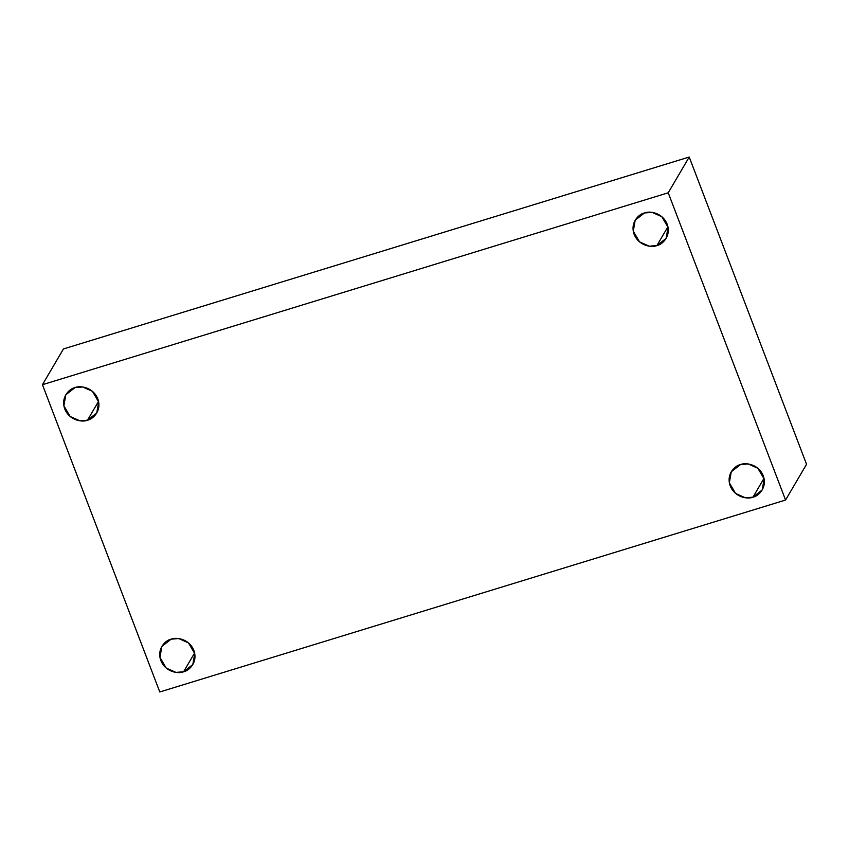 <?xml version="1.0" encoding="UTF-8"?>
<svg xmlns="http://www.w3.org/2000/svg" width="849" height="849" viewBox="0 0 849 849"><rect width="100%" height="100%" fill="white"/><g stroke="black" fill="none" stroke-linecap="round" stroke-linejoin="round"><path stroke-width="1.27" d="M171.116 639.17L161.872 646.397L159.952 657.381L166.213 668.067L175.955 672.387L183.575 671.782L194.623 652.966L183.575 671.782C178.99 673.926 165.661 672.546 160.832 660.543C156.449 648.403 166.043 639.997 171.116 639.17C175.701 637.037 189.03 638.416 193.859 650.408C198.242 662.549 188.658 670.954 183.575 671.782L192.819 664.565L194.739 653.571L188.478 642.895L178.736 638.565L171.116 639.17M740.508 464.562L731.265 471.779L729.344 482.773L735.595 493.449L745.348 497.779L752.967 497.174L764.004 478.358L752.967 497.174C748.383 499.308 735.054 497.928 730.225 485.925C725.842 473.795 735.425 465.379 740.508 464.562C745.093 462.418 758.422 463.798 763.251 475.801C767.634 487.942 758.04 496.347 752.967 497.174L762.211 489.947L764.132 478.963L757.87 468.277L748.128 463.947L740.508 464.562M644.433 212.972L635.19 220.188L633.269 231.183L639.53 241.859L649.273 246.189L656.893 245.584L667.94 226.768L656.893 245.584C652.308 247.717 638.979 246.337 634.15 234.345C629.767 222.205 639.361 213.799 644.433 212.972C649.018 210.828 662.347 212.208 667.176 224.21C671.559 236.351 661.976 244.756 656.893 245.584L666.136 238.357L668.057 227.373L661.796 216.686L652.053 212.367L644.433 212.972M75.052 387.579L65.797 394.806L63.887 405.79L70.138 416.477L79.891 420.807L87.5 420.191L98.548 401.375L87.5 420.191C82.915 422.335 69.597 420.955 64.757 408.953C60.375 396.812 69.968 388.407 75.052 387.579C79.626 385.446 92.955 386.826 97.794 398.828C102.177 410.958 92.583 419.374 87.5 420.191L96.754 412.975L98.664 401.98L92.414 391.304L82.661 386.974L75.052 387.579M42.45 384.703L668.227 192.787L689.218 157.033L63.442 348.95L42.45 384.703L63.442 348.95L689.218 157.033L668.227 192.787L785.558 500.05L806.55 464.297L689.218 157.033L806.55 464.297L785.558 500.05L159.782 691.967L42.45 384.703L159.782 691.967L785.558 500.05L668.227 192.787L42.45 384.703"/></g></svg>
